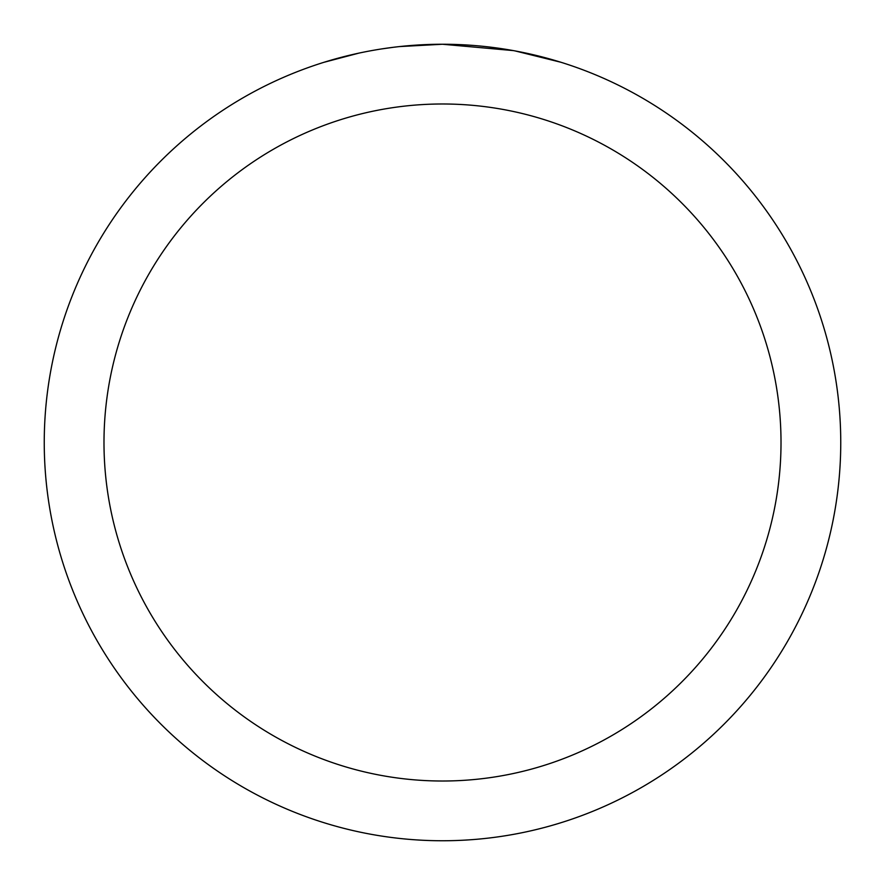 <?xml version="1.0" encoding="UTF-8"?>
<svg xmlns="http://www.w3.org/2000/svg" width="885" height="885" viewBox="0 0 885 885"><rect width="100%" height="100%" fill="white"/><g stroke="black" fill="none" stroke-linecap="round" stroke-linejoin="round"><path stroke-width="1.33" d="M450.443 44.327L455.985 44.482M491.54 47.281L493.222 47.491M513.245 50.589L442.5 44.25A398.25 398.25 0 0 1 840.75 442.5A398.25 398.25 0 0 1 442.5 840.75A398.25 398.25 0 0 1 44.25 442.5A398.25 398.25 0 0 1 442.5 44.25L399.467 46.584M515.125 50.932L560.813 62.238M442.5 103.987A338.512 338.512 0 0 1 781.012 442.5A338.512 338.512 0 0 1 442.5 781.012A338.512 338.512 0 0 1 103.987 442.5A338.512 338.512 0 0 1 442.5 103.987M397.586 46.794L392.73 47.37M324.198 62.238L358.901 53.122M382.962 48.73L390.285 47.69M381.612 48.929L392.73 47.381M413.306 45.323L419.645 44.914"/></g></svg>
